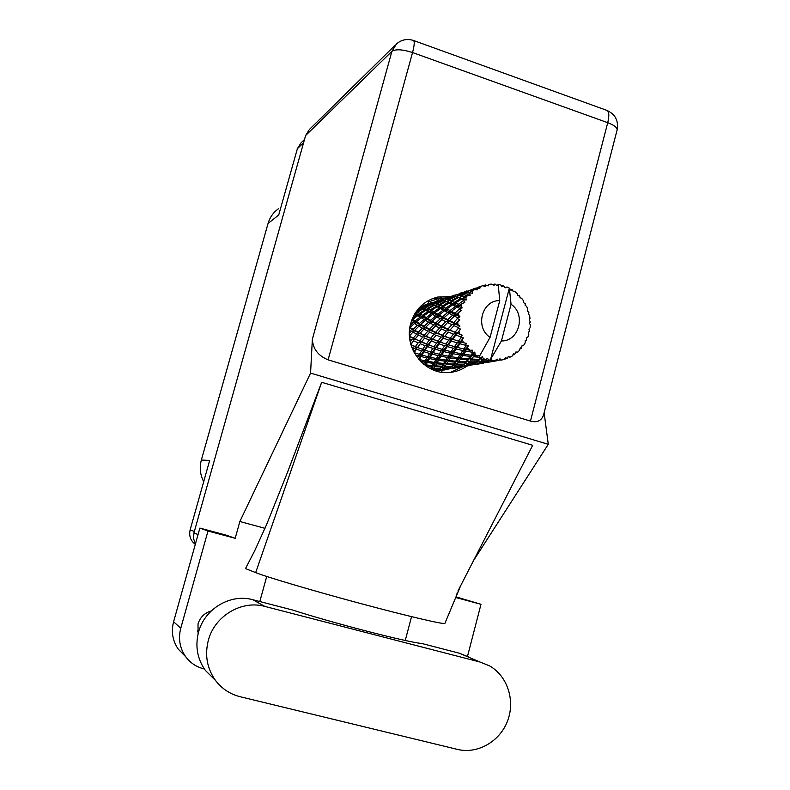 <?xml version="1.0" encoding="UTF-8"?>
<svg xmlns="http://www.w3.org/2000/svg" width="790" height="790" viewBox="0 0 790 790"><rect width="100%" height="100%" fill="white"/><g stroke="black" fill="none" stroke-linecap="round" stroke-linejoin="round"><path stroke-width="1.19" d="M303.597 142.714L297.386 148.678L278.722 215.008L268.037 223.501L201.351 460.047L209.676 460.422L190.143 529.843L194.36 531.463M203.702 481.673C200.127 474.79 199.347 467.581 201.351 460.047M268.037 223.501C269.834 217.378 273.271 212.49 278.347 208.827M438.855 300.24L438.845 298.472M442.183 370.332L441.679 372.238M195.298 544.369L195.298 544.369C190.518 540.686 188.8 535.837 190.143 529.843M297.386 148.678L301.089 142.792L304.506 139.494M468.421 656.875L459.385 653.231L421.702 643.465C407.936 642.418 332.106 622.836 292.626 610.038L252.751 599.709C230.552 593.409 204.58 608.725 198.557 632.099C195.002 646.141 197.273 658.899 205.361 670.394L214.347 679.282M264.857 606.414C241.71 599.857 214.613 615.904 208.333 640.354C204.62 655.038 206.99 668.38 215.443 680.378C221.783 688.702 229.989 694.143 240.071 696.701L457.44 749.404C477.555 754.361 499.902 741.504 507.585 720.895C515.455 700.355 507.377 675.815 489.395 665.802L479.994 662.02L264.857 606.414L252.751 599.709M197.5 631.141L198.567 632.079M211.207 610.976C204.551 612.921 200.156 617.237 198.023 623.922L198.093 633.916M449.777 296.566L437.709 297.05C424.082 300.556 415.106 309.315 410.76 323.327C403.443 347.353 424.24 374.49 448.207 372.564C455.079 372.218 461.33 370.056 466.959 366.066M431.972 298.827L445.649 297.988M456.146 596.914L480.992 604.291L467.502 656.371M184.702 655.7L178.254 649.123C172.585 640.858 171.035 631.733 173.593 621.76L180.772 628.228C178.125 638.577 179.735 648.047 185.601 656.618C190.192 662.83 196.226 666.888 203.692 668.814L204.353 668.972M199.88 528.085L226.138 535.136L235.193 538.306L207.997 530.999L199.88 528.085L173.593 621.76M473.566 560.554L548.28 444.306L544.122 412.706M480.992 604.291L455.978 597.576L457.39 592.154M235.193 538.306L239.854 521.509L310.569 373.107L312.356 339.226L391.899 51.36L305.621 135.515L193.945 532.934L198.073 534.554M207.997 530.999L180.772 628.228M259.821 601.536L266.714 576.473M460.639 585.755L532.697 445.293L321.658 382.291L287.313 472.805L266.655 524.451L254.716 550.739L245.493 568.593L255.674 572.612C267 577.154 313.344 590.871 360.605 603.54C407.907 616.23 444.187 624.683 444.898 623.389L460.639 585.755L458.012 590.871M264.996 528.332L239.854 521.509M411.55 616.654L405.26 640.463M548.28 444.306L310.569 373.107M195.436 543.935L193.54 538.612L193.945 532.934M305.621 135.515L309.374 129.501L395.405 44.971M543.569 414.869L543.451 415.303C541.249 420.912 536.914 422.838 530.455 421.08L328.107 359.835C318.173 355.757 312.929 348.884 312.356 339.226M462.555 366.837L450.231 372.426M321.658 382.291L255.674 572.612M427.825 303.775L428.832 301.8L441.294 297.662M427.133 301.267L428.832 301.8M482.601 359.47L483.312 358.68L485.89 359.49L482.601 359.47L480.873 358.393L477.861 361.089M469.388 361.869L470.909 360.003L478.404 360.23L476.854 361.85L469.388 361.869L467.769 360.813L464.5 363.825M456.847 364.151L458.21 362.353L465.399 362.59L464.016 364.141L456.847 364.151L455.317 363.104L451.979 366.313M444.938 366.313L446.172 364.575L453.065 364.832L451.841 366.323L444.938 366.313L443.496 365.286L438.776 369.977L434.006 370.243M433.621 368.367L434.707 366.688L441.343 366.965L440.257 368.397L433.621 368.367L432.258 367.36L431.449 368.377L432.11 369.453M448.858 368.891L449.846 368.881M434.046 370.253L440.623 370.48L448.068 369.256L444.405 369.987M432.663 369.69L433.157 369.029L439.773 368.95M425.978 365.948L431.755 366.491L430.669 368.268L429.632 368.219M420.478 361.228L424.526 362.027L423.44 364.002M415.55 354.927L418.552 355.826L417.456 357.692M411.837 347.343L414.207 348.291L412.973 350.128M409.753 338.88L411.778 339.897L410.257 341.803M409.556 330.082L411.412 331.178L409.408 333.291M411.304 321.49L413.15 322.695L410.306 325.154M414.72 313.877L416.863 314.983L412.627 317.985M417.811 309.413L420.833 307.893L422.324 308.535L416.212 311.546M431.231 302.659L423.42 305.523L429.158 303.765L422.058 306.234L418.641 308.426M446.498 297.731L440.208 300.062M450.33 296.467L442.143 299.074L441.413 300.161M454.28 295.075L451.929 296.181M441.205 300.131L441.59 299.242M464.046 300.022L458.269 304.357L455.484 302.955L461.735 298.966L464.046 300.022L466.357 299.884L465.754 297.642L464.678 297.198L467.502 295.559L470.267 295.223L469.537 293.485L463.602 296.754L461.38 295.944L468.243 292.488L472.371 293.297L472.321 291.125L471.462 290.967L474.523 289.584L477.269 289.851L476.992 288.133L470.583 290.848L468.766 290.76L476.113 287.975L479.777 288.548L480.261 286.602L479.52 286.77L482.769 285.694L485.356 286.523L485.504 284.943L482.868 285.723M462.16 303.232L460.965 305.74L459.632 305.059L464.787 302.323L463.621 300.684M459.889 308.505L454.951 313.176L451.475 311.339L457.005 307.004L459.889 308.505L462.13 307.893L460.965 305.74M458.832 312.139L458.279 314.894L456.63 314.055L461.202 310.687L459.642 309.255M457.894 317.876L453.845 322.656L449.609 320.572L454.359 316.099L457.894 317.876L459.958 316.829L458.279 314.894M457.746 321.698L457.864 324.532L455.879 323.624L459.731 319.792L457.835 318.676M458.21 327.544L458.338 328.344L455.03 332.185L450.004 330.062L453.964 325.658L458.21 327.544L459.997 326.112L457.864 324.532M458.96 331.306L459.75 334.032L457.43 333.143L460.471 329.065L458.338 328.344M460.797 336.876L461.113 337.616L458.437 341.162L452.64 339.216L455.86 335.079L460.797 336.876L462.229 335.148L459.75 334.032M462.417 340.342L463.819 342.791L461.182 342.021L463.394 337.903L461.113 337.616M465.498 345.289L465.972 345.931L463.839 349.002L457.351 347.422L459.918 343.759L465.498 345.289L466.515 343.364L463.819 342.791M467.878 348.232L469.803 350.256L466.89 349.664L468.282 345.734L465.972 345.931M472.015 352.231L472.618 352.735L470.889 355.214L463.819 354.177L465.883 351.135L472.015 352.231L472.588 350.227L469.803 350.256M474.997 354.483L477.328 355.935L474.188 355.609L474.997 354.483L474.849 352.073L472.618 352.735M528.461 332.274L529.507 331.494L528.984 329.193L530.09 327.781L530.307 324.996L529.458 322.991L530.317 322.014L529.33 320.039L530.011 318.242L529.567 315.477L528.322 313.867L528.875 312.563L527.513 311.033L527.7 308.959L526.624 306.382L525.103 305.276L525.271 303.716L523.651 302.708L523.296 300.506L521.647 298.274L519.978 297.721L519.731 296.023L517.983 295.608L517.075 293.416L514.962 291.658L513.273 291.698L512.582 289.969L510.854 290.147L509.412 288.113L506.963 286.958L505.175 287.846L503.546 285.694L501.848 286.77L500.771 284.943L498.204 284.469L499.754 300.635C481.92 299.963 474.642 327.386 490.067 337.379L479.974 355.332L477.328 355.935M498.204 284.469L496.821 285.605L495.31 284.163L492.407 284.519M485.504 284.943L488.101 285.931L489.05 284.331L491.706 284.124L494.017 285.457L494.55 284.124M482.769 285.694L480.261 286.602M477.664 287.777L476.992 288.133M474.523 289.584L472.321 291.125M470.099 292.971L469.537 293.485M467.502 295.559L465.754 297.642M450.823 296.29L452.265 296.181L445.54 299.035L444.059 298.877L450.823 296.29M461.321 292.784L460.432 293.1M444.059 298.877L443.032 300.506M453.243 296.24L453.964 295.184M442.953 300.476L443.427 298.877M453.351 295.371L452.986 296.21L454.635 296.457L448.019 299.677L446.281 299.183L452.966 296.21M457.736 295.045L456.087 294.927L464.737 292.093L457.736 295.045L457.39 297.06L458.536 295.184L465.507 292.103L467.354 292.31L460.442 295.657L458.536 295.184M446.281 299.183L445.204 300.99L445.54 299.035M455.04 296.546L456.087 294.927M455.396 294.947L454.922 296.517M455.455 296.645L457.4 297.228L450.922 300.802L448.868 299.983L455.455 296.645L454.635 296.457M448.868 299.983L447.92 301.701L448.019 299.677M458.358 297.573L460.629 298.482L454.309 302.373L451.92 301.247L458.358 297.573L460.343 297.731L461.38 295.944M451.92 301.247L451.07 302.856L450.922 300.802M460.442 295.657L460.343 297.731L457.4 297.228M468.213 292.507L467.354 292.31M461.735 298.966L463.75 298.867L464.678 297.198M455.484 302.955L454.714 304.436L454.309 302.373M463.602 296.754L463.75 298.867L460.629 298.482M466.712 290.987L464.184 292.112M474.069 288.587L473.2 288.893M465.695 292.112L466.406 291.085M465.735 291.303L465.35 292.172M467.69 292.389L468.766 290.76M467.996 290.809L467.532 292.349M470.583 290.848L470.228 292.922L471.462 290.967M479.816 286.671L477.101 287.827M478.552 288.113L479.52 286.77M478.77 287.007L478.325 288.024M489.05 284.331L487.667 285.664M503.546 285.694L501.314 285.871M511.93 289.555L510.409 289.515M479.915 357.287L480.616 357.603L479.135 359.401L471.65 359.055L473.358 356.754L479.915 357.287L479.392 355.737M483.312 358.68L482.453 356.734L480.616 357.603M488.694 360.122L489.445 360.25L488.042 361.316L480.31 361.741L481.87 360.25L488.694 360.122L487.568 358.334L485.89 359.49M511.051 304.269L501.413 340.954C519.208 341.418 526.288 314.252 511.051 304.269L509.352 288.083L490.639 359.233L489.445 360.25M501.413 340.954L490.639 359.233M492.288 360.586L494.965 360.694L491.597 361.02L492.288 360.586L491.222 358.838M497.799 360.576L489.277 362.087L497.799 360.576L497.147 359.025L494.965 360.694M499.29 359.569L501.364 360.092L499.942 358.759L498.559 360.507M501.364 360.092L503.951 359.49L505.719 357.426L506.657 358.63L507.368 358.364L508.335 356.438L509.965 357.218L512.315 355.964L513.569 353.624L514.715 354.414L515.86 351.985L517.559 352.182L519.524 350.345L520.225 347.876L521.459 348.212L522.042 345.674L523.671 345.289L525.123 342.988L525.281 340.539L526.495 340.411L526.505 337.913L527.937 336.984L528.796 334.358L528.421 332.086M529.507 331.494L528.579 331.978M519.188 295.46L517.855 295.292M525.251 341.162L526.495 340.411M460.55 366.896L461.538 366.846M449.322 368.614L455.682 368.022M451.159 368.792L450.182 367.962M519.929 348.933L521.459 348.212M472.845 364.782L473.832 364.704M461.064 366.609L467.71 365.928M458.556 367.528L451.673 368.634L458.556 367.528M448.572 369.039L441.808 369.75L442.834 368.831L449.658 368.377L448.404 369.058M441.353 370.076L440.089 368.683L441.808 369.75M439.438 369.325L440.623 370.48M442.834 368.831L441.728 367.261L443.318 368.328L444.415 367.004L451.307 366.906L450.162 367.982L443.318 368.328M450.3 367.863L451.673 368.634M452.798 368.071L451.544 366.688M462.989 366.738L462.002 365.879L460.343 366.995L453.312 367.735L454.477 366.767L461.577 366.284M512.789 355.095L514.715 354.414M485.593 362.58L478.167 363.38L479.629 362.324L487.331 361.771L485.81 362.541L486.768 362.452M473.407 364.496L480.379 363.726M470.731 365.415L463.572 366.56L470.731 365.415M430.669 368.268L432.258 367.36L430.55 368.703M430.777 368.821L431.449 368.377M434.707 366.688L434.006 364.891L432.258 367.36L433.157 369.029M432.298 365.592L425.968 364.891L427.301 362.511L433.572 363.43L432.298 365.592L434.006 364.891L431.755 366.491M440.257 368.397L441.501 367.271M444.415 367.004L443.496 365.286L441.343 366.965M454.477 366.767L453.351 365.168L451.307 366.906M451.564 366.678L453.312 367.735M462.209 365.819L463.572 366.56M464.836 365.968L463.602 364.595M475.442 364.575L474.484 363.746M508.207 356.685L509.965 357.218M498.816 360.171L500.396 360.072M504.188 359.223L506.657 358.63M486.403 362.274L493.73 361.405M483.549 363.183L476.084 364.387L483.549 363.183M472.726 364.832L465.429 365.612L466.722 364.605L474.119 364.091L472.726 364.832M462.14 365.869L455.02 366.244L456.265 364.871L463.424 364.753L462.14 365.869M441.867 366.214L435.241 365.839L436.495 363.775L443.101 364.378L441.867 366.214L445.451 362.728L443.101 364.378M423.835 364.318L424.941 364.032L424.112 364.555M427.301 362.511L427.044 360.586L424.941 364.032L425.968 364.891M425.208 360.823L419.332 359.539L421.08 356.537L426.837 357.979L425.208 360.823L427.044 360.586L424.526 362.027M425.306 365.464L424.941 364.032M436.495 363.775L436.011 361.879L434.006 364.891L435.241 365.839M434.194 362.353L427.963 361.336L429.543 358.591L435.705 359.796L434.194 362.353L436.011 361.879L433.572 363.43M446.172 364.575L445.451 362.728L446.755 363.696L448.147 361.553L455.03 362.156L453.648 364.062L446.755 363.696M451.841 366.323L453.351 365.168L455.02 366.244M456.265 364.871L455.317 363.104L453.065 364.832M466.722 364.605L465.567 362.956L463.424 364.753M463.631 364.565L465.429 365.612M474.711 363.657L476.084 364.387M477.516 363.756L476.291 362.393M488.556 362.294L487.628 361.494M499.794 360.201L499.142 359.766M474.75 363.647L467.334 364.052L468.727 362.62L476.182 362.482L474.75 363.647M443.694 363.449L437.107 362.748L438.588 360.279L445.106 361.208L443.694 363.449L445.451 362.728L447.654 359.608L445.106 361.208M421.08 356.537L421.287 354.611L418.473 358.976M414.187 352.597L416.439 349.15L421.574 350.977L419.441 354.354L421.287 354.611L418.552 355.826M418.601 359.134L419.332 359.539M429.543 358.591L429.523 356.626L427.044 360.586L427.963 361.336M427.637 356.616L421.939 355.095L424.003 351.767L429.582 353.436L427.637 356.616L429.523 356.626L426.837 357.979M438.588 360.279L438.322 358.314L436.011 361.879L437.107 362.748M436.445 358.551L430.323 357.258L432.209 354.157L438.213 355.619L436.445 358.551L438.322 358.314L435.705 359.796M448.147 361.553L447.654 359.608L448.839 360.487L450.448 357.939L457.252 358.867L455.682 361.198L448.839 360.487M453.648 364.062L457.479 360.457L455.03 362.156M458.21 362.353L457.479 360.457L458.872 361.435L460.422 359.213L467.581 359.815L466.06 361.79L458.872 361.435M464.016 364.141L465.567 362.956L467.334 364.052M468.727 362.62L467.769 360.813L465.399 362.59M479.629 362.324L478.444 360.635L476.182 362.482M476.34 362.343L478.167 363.38M489.277 362.087L487.805 361.336L487.331 361.771M490.867 361.425L489.652 360.072M445.797 360.092L439.299 359.075L441.037 356.231L447.446 357.445L445.797 360.092L447.654 359.608L450.182 355.915L447.446 357.445M419.441 354.354L414.237 352.686M416.439 349.15L417.1 347.353L413.871 351.985M410.909 344.45L413.684 340.826L418.117 342.84L415.362 346.622L417.1 347.353L414.207 348.291M424.003 351.767L424.447 349.871L421.287 354.611L421.939 355.095M422.62 349.378L417.564 347.501L420.231 343.749L425.129 345.714L422.62 349.378L424.447 349.871L421.574 350.977M432.209 354.157L432.426 352.182L429.523 356.626L430.323 357.258M430.54 351.925L425.02 350.197L427.459 346.583L432.821 348.43L430.54 351.925L432.426 352.182L429.582 353.436M441.037 356.231L441.008 354.226L438.322 358.314L439.299 359.075M439.092 354.206L433.137 352.666L435.359 349.239L441.185 350.928L439.092 354.206L441.008 354.226L438.213 355.619M450.448 357.939L450.182 355.915L451.238 356.695L453.134 353.752L459.82 354.977L458.012 357.712L451.238 356.695M455.682 361.198L457.479 360.457L459.918 357.218L457.252 358.867M460.422 359.213L459.918 357.218L461.172 358.107L462.95 355.47L470.05 356.399L468.322 358.818L461.172 358.107M466.06 361.79L470.159 358.058L467.581 359.815M470.909 360.003L470.159 358.058L471.65 359.055M476.854 361.85L478.444 360.635L480.31 361.741M481.87 360.25L480.873 358.393L478.404 360.23M489.741 360.003L491.597 361.02M448.256 356.162L441.887 354.858L443.921 351.649L450.191 353.13L448.256 356.162L450.182 355.915L453.104 351.688L450.191 353.13M415.362 346.622L410.998 344.766M413.684 340.826L410.385 344.687L413.782 346.079L411.017 344.835M409.358 336.076L412.992 332.086L416.695 334.111L413.239 338.11L414.76 339.266L411.778 339.897M420.231 343.749L417.564 347.501M419.46 341.082L415.115 339.038L418.473 335.039L422.64 337.103L419.46 341.082L421.119 342.04L418.117 342.84M427.459 346.583L428.141 344.736L424.447 349.871L425.02 350.197M426.363 343.996L421.544 342.001L424.645 338.041L429.276 340.095L426.363 343.996L428.141 344.736L425.129 345.714M435.359 349.239L435.813 347.294L432.426 352.182L433.137 352.666M433.947 346.78L428.654 344.884L431.498 341.013L436.623 342.998L433.947 346.78L435.813 347.294L432.821 348.43M443.921 351.649L444.138 349.634L441.008 354.226L441.887 354.858M442.203 349.358L436.455 347.61L439.052 343.877L444.661 345.753L442.203 349.358L444.138 349.634L441.185 350.928M453.134 353.752L453.104 351.688L454.062 352.33L456.265 349.012L462.812 350.513L460.708 353.644L454.062 352.33M458.012 357.712L459.918 357.218L462.673 353.397L459.82 354.977M462.95 355.47L462.673 353.397L463.819 354.177M468.322 358.818L470.159 358.058L472.835 354.7L470.05 356.399M473.358 356.754L472.835 354.7L474.188 355.609M479.135 359.401L482.453 356.734M451.139 351.678L444.928 350.118L447.318 346.573L453.391 348.281L451.139 351.678L453.104 351.688L456.492 346.938L453.391 348.281M413.239 338.11L409.487 336.145M412.992 332.086L414.414 330.862L411.412 331.178M418.473 335.039L415.115 339.038M418.364 332.264L414.75 330.25L418.848 326.201L422.275 328.166L418.364 332.264L419.747 333.627L416.695 334.111M424.645 338.041L421.544 342.001M424.191 335.256L420.102 333.192L423.934 329.075L427.825 331.129L424.191 335.256L425.741 336.441L422.64 337.103M431.498 341.013L432.406 339.256L428.141 344.736L428.654 344.884M430.708 338.268L426.146 336.204L429.701 332.077L434.075 334.16L430.708 338.268L432.406 339.256L429.276 340.095M439.052 343.877L439.754 341.991L435.813 347.294L436.455 347.61M437.927 341.221L432.89 339.196L436.169 335.118L441.037 337.192L437.927 341.221L439.754 341.991L436.623 342.998M447.318 346.573L447.792 344.568L444.138 349.634L444.928 350.118M445.866 344.045L440.336 342.119L443.358 338.12L448.72 340.135L445.866 344.045L447.792 344.568L444.661 345.753M456.265 349.012L456.492 346.938L457.351 347.422M460.708 353.644L462.673 353.397L465.853 349.022L462.812 350.513M465.883 351.135L465.853 349.022L466.89 349.664M499.754 300.635L490.067 337.379M470.889 355.214L472.835 354.7L474.849 352.073M454.507 346.662L448.493 344.884L451.278 341.033L457.153 342.929L454.507 346.662L456.492 346.938L460.402 341.705L457.153 342.929M413.209 329.361L410.05 327.445L414.414 323.495L417.397 325.332L413.209 329.361L414.414 330.862L414.75 330.25M414.414 323.495L416.083 322.685L413.15 322.695M409.793 328.077L410.05 327.445M418.848 326.201L420.418 325.164L417.397 325.332M423.934 329.075L425.385 327.83L422.275 328.166M429.701 332.077L426.146 336.204M429.582 329.233L425.771 327.188L430.076 323.001L433.69 324.996L429.582 329.233L431.004 330.625L427.825 331.129M436.169 335.118L432.89 339.196M435.705 332.264L431.419 330.171L435.438 325.924L439.536 327.998L435.705 332.264L437.295 333.479L434.075 334.16M443.358 338.12L444.296 336.323L439.754 341.991L440.336 342.119M442.548 335.306L437.759 333.212L441.511 328.946L446.113 331.069L442.548 335.306L444.296 336.323L441.037 337.192M451.278 341.033L451.989 339.088L447.792 344.568L448.493 344.884M450.122 338.298L444.839 336.254L448.315 332.027L453.43 334.131L450.122 338.298L451.989 339.088L448.72 340.135M459.918 343.759L460.402 341.705L461.182 342.021M463.839 349.002L465.853 349.022L468.282 345.734M424.161 326.29L420.813 324.344L425.385 320.266L428.536 322.132L424.161 326.29L425.385 327.83L425.771 327.188M419.391 323.495L416.498 321.698L421.317 317.787L424.052 319.466L419.391 323.495L420.418 325.164L420.813 324.344M415.273 320.928L412.785 319.318L417.841 315.595L420.171 317.067L415.273 320.928L416.083 322.685L416.498 321.698M412.015 319.476L412.331 320.454L411.659 320.424M417.841 315.595L419.668 315.259L416.863 314.983M411.56 320.71L412.785 319.318M421.317 317.787L423.094 317.205L420.171 317.067M425.385 320.266L427.094 319.446L424.052 319.466M430.076 323.001L431.686 321.945L428.536 322.132M435.438 325.924L436.929 324.641L433.69 324.996M441.511 328.946L437.759 333.212M441.393 326.033L437.374 323.969L441.896 319.644L445.718 321.649L441.393 326.033L442.854 327.465L439.536 327.998M448.315 332.027L444.839 336.254M447.841 329.104L443.328 326.981L447.565 322.587L451.89 324.69L447.841 329.104L449.471 330.348L446.113 331.069M455.86 335.079L456.818 333.232L451.989 339.088L452.64 339.216M455.03 332.185L456.818 333.232L453.43 334.131M458.437 341.162L460.402 341.705L463.394 337.903M435.665 323.051L432.14 321.096L436.919 316.879L440.267 318.755L435.665 323.051L436.929 324.641L437.374 323.969M430.639 320.236L427.558 318.429L432.604 314.381L435.507 316.069L430.639 320.236L431.686 321.945L432.14 321.096M426.264 317.639L423.608 316.02L428.891 312.178L431.38 313.66L426.264 317.639L427.094 319.446L427.558 318.429M422.492 315.329L420.24 313.936L425.731 310.342L427.844 311.566L422.492 315.329L423.094 317.205L423.608 316.02M419.293 313.353L417.387 312.218L423.065 308.9L424.842 309.848L419.293 313.353L419.668 315.259L420.24 313.936M416.597 311.754L416.735 313.66L414.997 313.413M423.065 308.9L424.911 309.048L422.324 308.535M414.898 313.758L416.735 313.66L417.387 312.218M425.731 310.342L427.597 310.243L424.842 309.848M428.891 312.178L430.757 311.833L427.844 311.566M432.604 314.381L434.421 313.778L431.38 313.66M436.919 316.879L438.677 316.04L435.507 316.069M441.896 319.644L443.555 318.558L440.267 318.755M447.565 322.587L449.085 321.273L445.718 321.649M453.964 325.658L450.004 330.062M453.845 322.656L455.336 324.127L451.89 324.69M460.471 329.065L457.43 333.143M447.792 319.644L444.059 317.669L449.076 313.314L452.64 315.2L447.792 319.644L449.085 321.273L449.609 320.572M442.479 316.8L439.201 314.973L444.484 310.786L447.575 312.494L442.479 316.8L443.555 318.558L444.059 317.669M437.818 314.183L435.004 312.554L440.514 308.584L443.18 310.065L437.818 314.183L438.677 316.04L439.201 314.973M433.809 311.862L431.389 310.46L437.117 306.747L439.398 307.962L433.809 311.862L434.421 313.778L435.004 312.554M430.372 309.877L428.318 308.742L434.233 305.315L436.159 306.253L430.372 309.877L430.757 311.833L431.389 310.46M427.459 308.288L425.731 307.438L431.794 304.328L433.424 304.96L427.459 308.288L427.597 310.243L428.318 308.742M425.01 307.122L423.559 306.579L429.74 303.824L431.113 304.12L425.01 307.122L424.911 309.048L425.731 307.438M422.956 306.411L422.63 308.278L420.211 307.675M418.582 308.495L418.512 309.058M420.833 307.893L422.63 308.278L423.559 306.579M431.794 304.328L431.113 304.12M434.233 305.315L436.129 305.463L433.424 304.96M437.117 306.747L439.033 306.648L436.159 306.253M440.514 308.584L442.42 308.228L439.398 307.962M444.484 310.786L446.35 310.174L443.18 310.065M449.076 313.314L450.873 312.445L447.575 312.494M454.359 316.099L456.057 314.983L452.64 315.2M459.997 326.112L455.336 324.127L455.879 323.624M450.004 310.549L446.992 308.9L452.759 304.792L455.613 306.273L450.004 310.549L450.873 312.445L451.475 311.339M445.718 308.209L443.121 306.806L449.105 302.955L451.554 304.18L445.718 308.209L446.35 310.174L446.992 308.9M442.025 306.224L439.813 305.088L445.975 301.543L448.078 302.471L442.025 306.224L442.42 308.228L443.121 306.806M438.885 304.644L437.008 303.804L443.318 300.585L445.106 301.197L438.885 304.644L439.033 306.648L439.813 305.088M436.228 303.498L434.628 302.975L441.057 300.111L442.568 300.388L436.228 303.498L436.129 305.463L437.008 303.804M433.967 302.817L432.624 302.629L440.425 300.062L433.967 302.817L433.631 304.723L434.628 302.975M437.7 300.556L436.791 300.872M430.412 302.925L429.997 303.864M430.175 303.893L430.896 302.777M432.051 302.619L431.567 304.239M431.626 304.259L432.624 302.629M442.568 300.388L444.266 300.793M445.106 301.197L443.318 300.585M448.078 302.471L451.07 302.856L445.975 301.543M451.554 304.18L454.714 304.436L451.07 302.856L449.105 302.955M455.613 306.273L458.921 306.382L454.714 304.436L452.759 304.792M462.13 307.893L458.921 306.382L457.005 307.004M454.951 313.176L456.057 314.983L456.63 314.055M459.632 305.059L458.921 306.382L458.269 304.357M459.958 316.829L439.033 306.648L433.631 304.723M429.671 303.261L429.385 303.834M455.336 324.127L427.597 310.243L421.978 308.13M422.058 306.234L421.633 308.041M462.229 335.148L442.854 327.465L415.244 313.008M456.976 340.688L444.296 336.323L431.004 330.625L411.768 320.118M443.516 343.245L425.741 336.441L409.763 328.255M430.59 345.595L409.526 336.728M418.503 347.867L413.782 346.079M466.357 299.884L457.39 297.06M530.455 421.08L607.727 122.687L412.548 52.545L328.107 359.835M391.899 51.36C395.681 48.96 402.564 49.355 412.548 52.545C414.454 45.247 414.74 41.218 413.417 40.458C407.235 38.503 401.616 39.628 396.57 43.825L391.899 51.36M543.451 415.303L617.128 129.886C618.679 120.673 615.272 114.185 606.908 110.403C609.139 111.479 609.416 115.577 607.727 122.687C614.116 125.126 617.247 127.526 617.128 129.886L617.079 130.054M459.385 653.231L479.994 662.02M198.616 631.921L197.48 630.963M433.572 298.442L437.709 297.05M606.908 110.403L413.545 40.497M185.601 656.618L178.254 649.123M205.361 670.394L215.443 680.378M436.594 371.122L440.04 370.52M440.83 370.382L444.849 369.681M452.206 368.397L456.432 367.666M464.174 366.313L468.628 365.543M440.376 368.239L442.499 366.461M476.765 364.121L481.456 363.301M452.186 365.918L454.447 364.062M508.286 356.537L509.214 356.863M490.037 361.81L494.975 360.951M464.727 363.37L467.097 361.514M477.96 360.714L480.419 358.858M451.386 338.89L446.646 336.975M438.035 341.379L433.601 339.493M425.672 343.828L421.514 342.001"/></g></svg>
